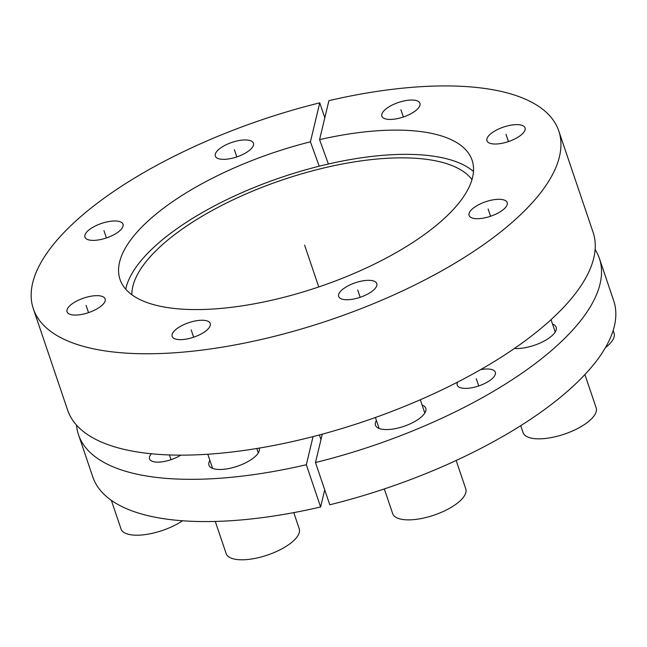 <?xml version="1.0" encoding="UTF-8"?>
<svg xmlns="http://www.w3.org/2000/svg" width="647" height="647" viewBox="0 0 647 647"><rect width="100%" height="100%" fill="white"/><g stroke="black" fill="none" stroke-linecap="round" stroke-linejoin="round"><path stroke-width="0.97" d="M473.475 171.471A188.123 71.712 -18.7 0 0 281.639 177.262A188.123 71.712 -18.7 0 0 125.72 289.177M76.508 425.095A274.951 104.806 -18.7 0 0 78.505 434.719A274.951 104.806 -18.7 0 0 306.322 464.74L313.059 436.612M322.279 434.177L315.485 462.54A274.951 104.806 -18.7 0 0 599.381 258.412A274.951 104.806 -18.7 0 0 595.119 249.548M151.374 453.765A20.097 7.659 -18.7 0 0 149.53 458.885A20.097 7.659 -18.7 0 0 159.372 462.095A20.097 7.659 -18.7 0 0 180.78 455.156M457.623 382.102A20.097 7.659 -18.7 0 0 457.235 385.135A20.097 7.659 -18.7 0 0 467.077 388.346A20.097 7.659 -18.7 0 0 487.11 382.231A20.097 7.659 -18.7 0 0 495.311 372.243A20.097 7.659 -18.7 0 0 485.468 369.033A20.097 7.659 -18.7 0 0 480.616 369.639M514.438 348.458A26.527 10.109 -18.7 0 0 518.878 348.474A26.527 10.109 -18.7 0 0 545.324 340.403A26.527 10.109 -18.7 0 0 556.153 327.22A26.527 10.109 -18.7 0 0 552.514 324.01M376.425 420.501A26.527 10.109 -18.7 0 0 375.486 425.265A26.527 10.109 -18.7 0 0 388.475 429.511A26.527 10.109 -18.7 0 0 414.921 421.432A26.527 10.109 -18.7 0 0 425.75 408.257A26.527 10.109 -18.7 0 0 422.111 405.038M209.895 460.413A26.527 10.109 -18.7 0 0 208.957 465.177A26.527 10.109 -18.7 0 0 221.945 469.423A26.527 10.109 -18.7 0 0 248.391 461.343A26.527 10.109 -18.7 0 0 259.221 448.169A26.527 10.109 -18.7 0 0 259.196 448.104M78.505 434.719L92.804 476.96A274.951 104.806 161.3 0 0 320.621 506.981L324.729 489.844M599.381 258.412L613.679 300.653A274.951 104.806 161.3 0 1 329.784 504.781L315.485 462.54M320.977 439.612L319.4 434.954M320.621 506.981L306.322 464.74M131.867 294.749A180.893 68.954 161.3 0 1 282.521 179.874A180.893 68.954 161.3 0 1 471.978 179.631M319.578 139.631A185.851 70.838 161.3 0 1 471.259 158.111A185.851 70.838 161.3 0 1 318.761 286.945A185.851 70.838 161.3 0 1 119.371 277.223A185.851 70.838 161.3 0 1 310.414 141.822L319.755 102.841A277.369 105.728 -18.7 0 0 33.329 308.773A277.369 105.728 -18.7 0 0 329.946 319.99A277.369 105.728 -18.7 0 0 558.773 130.92A277.369 105.728 -18.7 0 0 328.919 100.649L319.578 139.631L328.393 164.006M225.18 159.308A20.097 7.659 -18.7 0 0 245.213 153.193A20.097 7.659 -18.7 0 0 253.414 143.205A20.097 7.659 -18.7 0 0 243.571 139.995A20.097 7.659 -18.7 0 0 223.538 146.117A20.097 7.659 -18.7 0 0 215.338 156.097A20.097 7.659 -18.7 0 0 225.18 159.308M94.777 240.344A20.097 7.659 -18.7 0 0 114.81 234.222A20.097 7.659 -18.7 0 0 123.011 224.242A20.097 7.659 -18.7 0 0 113.176 221.023A20.097 7.659 -18.7 0 0 93.144 227.146A20.097 7.659 -18.7 0 0 84.935 237.125A20.097 7.659 -18.7 0 0 94.777 240.344M76.888 315.024A20.097 7.659 -18.7 0 0 96.921 308.902A20.097 7.659 -18.7 0 0 105.129 298.922A20.097 7.659 -18.7 0 0 95.287 295.703A20.097 7.659 -18.7 0 0 75.254 301.825A20.097 7.659 -18.7 0 0 67.053 311.805A20.097 7.659 -18.7 0 0 76.888 315.024M182.001 339.61A20.097 7.659 -18.7 0 0 202.034 333.488A20.097 7.659 -18.7 0 0 210.235 323.508A20.097 7.659 -18.7 0 0 200.392 320.289A20.097 7.659 -18.7 0 0 180.359 326.411A20.097 7.659 -18.7 0 0 172.159 336.391A20.097 7.659 -18.7 0 0 182.001 339.61M348.531 299.69A20.097 7.659 -18.7 0 0 368.555 293.576A20.097 7.659 -18.7 0 0 376.764 283.588A20.097 7.659 -18.7 0 0 366.922 280.377A20.097 7.659 -18.7 0 0 346.889 286.5A20.097 7.659 -18.7 0 0 338.688 296.48A20.097 7.659 -18.7 0 0 348.531 299.69M478.926 218.662A20.097 7.659 -18.7 0 0 498.958 212.548A20.097 7.659 -18.7 0 0 507.167 202.56A20.097 7.659 -18.7 0 0 497.325 199.349A20.097 7.659 -18.7 0 0 477.292 205.463A20.097 7.659 -18.7 0 0 469.091 215.451A20.097 7.659 -18.7 0 0 478.926 218.662M496.815 143.982A20.097 7.659 -18.7 0 0 516.848 137.86A20.097 7.659 -18.7 0 0 525.049 127.88A20.097 7.659 -18.7 0 0 515.206 124.669A20.097 7.659 -18.7 0 0 495.173 130.783A20.097 7.659 -18.7 0 0 486.973 140.771A20.097 7.659 -18.7 0 0 496.815 143.982M391.71 119.396A20.097 7.659 -18.7 0 0 411.743 113.282A20.097 7.659 -18.7 0 0 419.943 103.294A20.097 7.659 -18.7 0 0 410.101 100.083A20.097 7.659 -18.7 0 0 390.068 106.197A20.097 7.659 -18.7 0 0 381.867 116.185A20.097 7.659 -18.7 0 0 391.71 119.396M558.773 130.92L593.089 232.297A277.369 105.728 161.3 0 1 364.261 421.367A277.369 105.728 161.3 0 1 67.644 410.149L33.329 308.773M324.81 117.786L319.755 102.841M319.23 166.198L310.414 141.822M182.575 520.778A38.594 14.711 161.3 0 1 139.922 535.118A38.594 14.711 -18.7 0 1 121.029 528.947L111.349 500.357M293.77 512.618L299.238 528.785A38.594 14.711 161.3 0 1 283.483 547.952A38.594 14.711 161.3 0 1 245.027 559.704A38.594 14.711 -18.7 0 1 226.135 553.533L215.273 521.442M456.159 460.486L465.767 488.873A38.594 14.711 161.3 0 1 450.013 508.041A38.594 14.711 161.3 0 1 411.557 519.784A38.594 14.711 -18.7 0 1 392.664 513.613L384.31 488.938M584.904 374.564L596.17 407.836A38.594 14.711 161.3 0 1 580.416 427.004A38.594 14.711 161.3 0 1 541.96 438.755A38.594 14.711 -18.7 0 1 523.059 432.584L520.722 425.669M613.154 330.504L614.052 333.156A38.594 14.711 161.3 0 1 605.438 347.625M318.761 286.945L304.632 245.189M478.731 385.944L476.273 378.689M171.026 459.693L169.417 454.946M403.364 116.994L400.905 109.739M508.469 141.58L506.011 134.325M490.58 216.26L488.129 209.005M360.185 297.288L357.726 290.034M193.655 337.208L191.197 329.946M88.542 312.622L86.091 305.368M106.431 237.942L103.973 230.68M236.834 156.914L234.376 149.651M258.282 452.932L256.786 448.508M212.596 468.396L207.8 454.243M424.812 413.021L420.324 399.749M379.126 428.484L375.406 417.493M555.215 331.984L551.042 319.667"/></g></svg>
